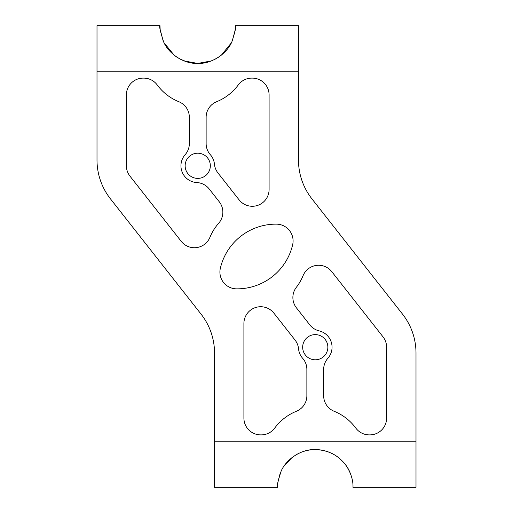 <?xml version="1.0" encoding="UTF-8"?>
<svg xmlns="http://www.w3.org/2000/svg" width="513" height="513" viewBox="0 0 513 513"><rect width="100%" height="100%" fill="white"/><g stroke="black" fill="none" stroke-linecap="round" stroke-linejoin="round"><path stroke-width="0.77" d="M232.357 40.771L235.32 29.478L235.512 25.65L298.47 25.65L298.47 159.96A62.958 62.958 0 0 0 311.936 198.871L402.532 314.129A62.958 62.958 0 0 1 415.998 353.04L415.998 487.35L353.04 487.35C352.7 487.818 354.477 478.937 346.743 466.471C339.208 455.685 328.711 450.048 315.264 449.574C300.971 448.997 286.081 459.449 281.137 471.146C277.751 481.79 276.539 487.19 277.488 487.35C276.783 487.286 277.674 482.624 280.175 473.352M350.802 474.544L350.68 474.211M350.026 472.576C347.532 466.298 342.947 460.757 336.272 455.954M329.384 452.312C321.504 449.221 313.494 448.747 305.37 450.895M303.683 451.389L303.061 451.6M300.554 452.556L297.546 453.986M296.585 454.512L295.392 455.223M294.289 455.935L293.256 456.647M283.875 466.33L291.897 457.667M415.998 441.18L214.53 441.18L214.53 487.35L277.488 487.35M214.53 441.18L214.53 353.04A62.958 62.958 0 0 0 201.064 314.129L110.468 198.871A62.958 62.958 0 0 1 97.002 159.96L97.002 25.65L159.96 25.65C159.011 25.785 160.223 31.178 163.602 41.829C168.572 53.57 183.455 64.003 197.736 63.426L184.353 60.976M386.616 418.095A16.788 16.788 0 0 1 369.828 434.883L369.302 434.883A16.788 16.788 0 0 1 355.791 428.066A50.37 50.37 0 0 0 334.149 411.279A16.788 16.788 0 0 1 323.658 395.715L323.658 369.418A16.788 16.788 0 0 1 327.852 358.311A16.788 16.788 0 0 0 319.15 330.872A16.788 16.788 0 0 1 309.839 324.915L296.469 307.903A16.788 16.788 0 0 1 296.373 287.274A50.37 50.37 0 0 0 303.074 275.673A16.788 16.788 0 0 1 331.802 271.685L383.025 336.855A16.788 16.788 0 0 1 386.616 347.23L386.616 418.095M315.264 359.799A12.594 12.594 0 0 1 304.356 340.908A12.594 12.594 0 0 1 326.165 340.908A12.594 12.594 0 0 1 315.264 359.799M243.906 323.523A16.788 16.788 0 0 1 273.897 313.148L295.039 340.042A16.788 16.788 0 0 1 298.547 348.814A16.788 16.788 0 0 0 302.67 358.311A16.788 16.788 0 0 1 306.87 369.418L306.87 395.715A16.788 16.788 0 0 1 296.373 411.279A50.37 50.37 0 0 0 274.731 428.066A16.788 16.788 0 0 1 261.226 434.883L260.7 434.883A16.788 16.788 0 0 1 243.906 418.095L243.906 323.523M126.384 94.905A16.788 16.788 0 0 1 143.172 78.117L143.698 78.117A16.788 16.788 0 0 1 157.209 84.934A50.37 50.37 0 0 0 178.851 101.721A16.788 16.788 0 0 1 189.342 117.285L189.342 143.582A16.788 16.788 0 0 1 185.148 154.689A16.788 16.788 0 0 0 196.857 182.564A16.788 16.788 0 0 1 209.182 188.951L219.263 201.782A16.788 16.788 0 0 1 218.673 223.245A50.37 50.37 0 0 0 209.926 237.327A16.788 16.788 0 0 1 181.198 241.315L129.975 176.145A16.788 16.788 0 0 1 126.384 165.77L126.384 94.905M252.3 78.117A16.788 16.788 0 0 1 269.094 94.905L269.094 189.477A16.788 16.788 0 0 1 239.103 199.852L217.961 172.958A16.788 16.788 0 0 1 214.453 164.186A16.788 16.788 0 0 0 210.33 154.689A16.788 16.788 0 0 1 206.13 143.582L206.13 117.285A16.788 16.788 0 0 1 216.627 101.721A50.37 50.37 0 0 0 238.269 84.934A16.788 16.788 0 0 1 251.774 78.117L252.3 78.117M197.736 178.389A12.594 12.594 0 0 1 186.835 159.498A12.594 12.594 0 0 1 208.644 159.498A12.594 12.594 0 0 1 197.736 178.389M220.353 268.235A57.103 57.103 0 0 1 276.443 224.149A16.788 16.788 0 0 1 292.647 244.765A57.103 57.103 0 0 1 236.557 288.851A16.788 16.788 0 0 1 220.353 268.235M302.003 451.979L302.413 451.825M303.247 451.536L304.555 451.126M305.036 450.985L305.594 450.831M311.968 449.721L316.515 449.593M318.733 449.734L321.837 450.151M330.808 452.921L331.449 453.223M337.336 456.698L337.977 457.173M336.034 455.8L335.624 455.531M334.944 455.108L334.277 454.71M332.386 453.678L331.026 453.017M186.495 61.714L180.14 59.072M179.383 58.668L175.619 56.27M174.6 55.507L174.208 55.205M174.125 55.135L164.077 42.797M163.121 40.771L160.159 29.478L159.96 25.65M235.512 25.65C236.467 25.785 235.255 31.178 231.876 41.829C226.906 53.57 212.016 64.003 197.736 63.426L211.125 60.976M212.049 60.611L215.338 59.072M216.088 58.668L219.615 56.449M220.879 55.507L221.263 55.205M221.462 55.051L231.395 42.797M219.788 56.321L219.34 56.642M218.743 57.046L218.198 57.405M215.806 58.822L215.402 59.04M212.042 60.611L208.977 61.714M199.115 63.4L194.222 63.259M175.69 56.321L176.139 56.642M176.728 57.046L177.28 57.405M179.672 58.822L180.076 59.04M196.364 63.4L201.256 63.259M190.855 62.791L189.848 62.592M180.967 59.495L180.364 59.194M204.623 62.791L205.623 62.592M214.511 59.495L215.114 59.194M298.47 71.82L97.002 71.82"/></g></svg>
